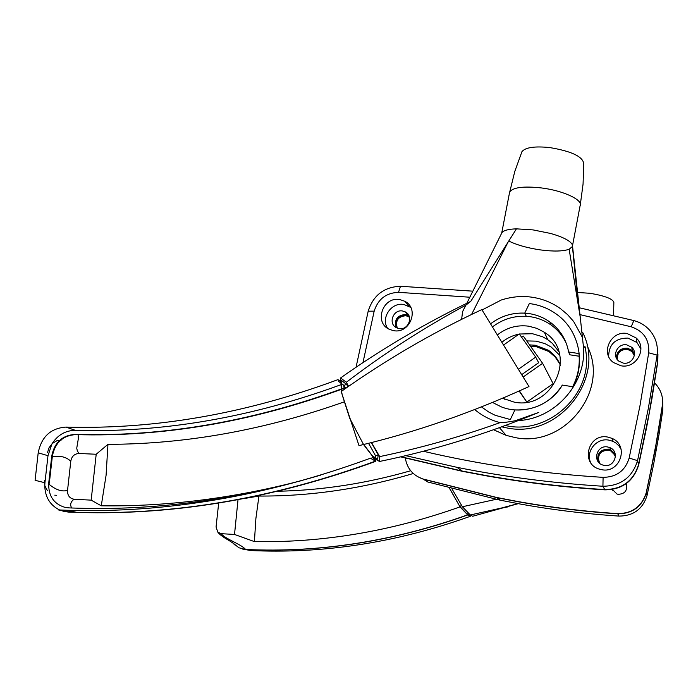 <?xml version="1.0" encoding="UTF-8"?>
<svg xmlns="http://www.w3.org/2000/svg" width="698" height="698" viewBox="0 0 698 698"><rect width="100%" height="100%" fill="white"/><g stroke="black" fill="none" stroke-linecap="round" stroke-linejoin="round"><path stroke-width="1.05" d="M469.824 297.226L398.532 292.331C386.116 292.872 378.002 299.145 374.18 311.142L362.951 362.637M356.05 367.261L368.186 311.195C373.247 295.298 384.013 286.983 400.478 286.25L472.834 291.171M399.762 299.573C382.801 296.214 373.639 322.816 389.51 329.404L393.62 330.66C410.084 334.037 419.751 308.551 404.779 301.266L399.762 299.573M410.747 307.417L403.872 304.476C391.395 302.033 380.576 317.869 387.573 328.296M607.749 437.07C588.004 432.935 580.029 464.057 599.556 469.169L601.659 469.675C620.173 473.733 629.5 445.341 611.963 438.353L607.749 437.07M621.15 449.433L618.978 445.926L615.968 443.073L613.088 441.398L608.926 440.133C596.624 437.585 585.386 451.362 590.621 462.547M627.092 333.504C610.89 330.294 600.097 353.101 613.376 362.489L621.063 365.796C636.358 368.919 647.674 348.197 636.227 338.015L627.092 333.504M640.93 349.009L636.986 342.535L627.991 338.085C615.453 338.085 608.996 344.175 608.621 356.355M481.498 406.917L488.609 411.942L495.1 415.266L510.317 419.533L514.95 409.901C535.287 410.564 551.088 402.292 562.352 385.078L572.971 386.762C585.954 362.384 578.912 330.625 557.344 314.807C549.056 308.612 539.72 304.86 529.337 303.56L524.73 313.132C512.096 312.556 500.702 316.133 490.546 323.846C502.054 315.182 514.871 311.762 529.005 313.577C536.649 314.737 543.594 317.538 549.841 321.961C560.014 329.465 566.27 339.472 568.626 351.975L578.939 353.563C580.117 365.106 578.031 376.161 572.683 386.718L562.352 385.078C550.504 405.765 523.02 415.493 501.434 406.925L492.552 402.467M526.292 316.299L524.73 313.132M501.714 426.836L507.106 427.97C558.383 438.937 606.361 378.691 582.708 332.466M587.114 345.763C610.366 389.999 564.499 448.203 515.159 437.567L506.146 435.369L493.565 429.75M501.845 342.282C506.931 338.146 512.672 335.406 519.076 334.08M519.356 334.019L532.495 333.731L542.66 336.794L547.773 339.69L552.336 343.346L558.819 351.583M623.314 363.117L618.786 361.102C611.5 355.683 617.669 343.05 626.725 344.856L631.716 347.255C638.408 352.935 632.065 364.897 623.314 363.117M634.534 353.79L632.327 350.509L627.389 348.127C620.574 348.04 616.892 351.303 616.334 357.917M604.215 465.4L602.767 465.034C591.956 461.893 596.642 444.635 607.653 446.973L609.79 447.593C619.946 451.336 614.825 467.712 604.215 465.4M615.208 453.901L610.645 449.748L608.534 449.128C600.393 449.346 596.86 453.403 597.924 461.317M399.116 328.584L396.673 327.824C387.8 324.003 393.044 309.083 402.58 310.994L405.311 311.901C413.897 315.95 408.487 330.503 399.116 328.584M408.967 315.801L405.599 314.519C397.337 315.173 394.143 319.492 396.019 327.467M423.363 451.257C480.748 464.798 540.653 473.506 603.098 477.362C616.517 477.153 625.207 470.722 629.16 458.062L640.022 405.477L648.704 352.804C649.524 339.786 643.687 331.114 631.21 326.795L579.82 314.58M578.677 307.617L633.845 320.565C639.97 322.214 645.153 325.329 649.393 329.91C655.701 337.125 658.275 345.519 657.106 355.099L648.425 407.911L637.553 460.636C632.292 477.458 620.749 486 602.924 486.253C552.72 483.112 504.104 476.813 457.077 467.346L405.721 455.654M401.018 456.762L461.849 470.984C507.943 480.276 555.564 486.471 604.712 489.577C564.385 487.047 525.071 482.414 486.75 475.678L461.849 470.984L401.018 456.762M629.16 458.062L637.553 460.636L638.609 464.51L649.253 412.893L657.743 361.189L649.253 412.893L638.609 464.51C633.461 480.983 622.162 489.333 604.712 489.577C622.162 489.333 633.461 480.983 638.609 464.51L638.696 464.842C633.566 481.28 622.284 489.621 604.861 489.856C564.612 487.326 525.358 482.702 487.117 475.975L462.259 471.298L400.626 456.858M657.42 350.684L657.743 361.189L657.42 350.684M397.293 328.095C395.19 320.565 398.078 316.438 405.974 315.714L409.447 317.154M397.075 327.999C394.475 320.321 397.275 316.028 405.477 315.138L409.386 316.927M617.276 359.514C617.093 352.804 620.461 349.401 627.38 349.314L631.943 351.504L634.334 355.648L631.943 351.504M617.268 359.505C616.727 352.534 620.06 348.956 627.266 348.773L631.838 350.972M599.032 462.198C597.392 454.529 600.568 450.515 608.56 450.131L610.488 450.699L615.095 455.305M599.765 463.367C596.589 455.157 599.469 450.629 608.412 449.782L612.888 451.972L615.453 456.64M657.926 354.034L657.795 361.704L651.958 398.575L646.505 428.057L638.696 464.842M580.352 204.357L583.057 184.167L583.746 163.838C583.005 156.64 571.618 151.213 549.588 147.548C534.572 146.056 525.358 147.418 521.947 151.649L514.775 171.49L509.383 193.425M569.149 249.265L572.439 246.499L578.171 304.511L569.14 249.265C563.007 251.376 553.479 251.594 540.549 249.928C527.618 248.034 517.026 245.068 508.763 241.028M501.592 233.324L501.923 232.661C503.616 230.384 508.458 229.11 516.441 228.848L533.071 229.904L550.731 233.481C563.548 237.207 570.781 241.054 572.43 245.007L583.196 344.524C584.226 347.246 584.854 347.962 585.064 346.679M465.793 305.192C423.477 328.008 383.664 353.703 346.348 382.268L340.58 377.958C380.462 349.75 422.761 324.753 467.468 302.967L470.731 301.388L465.793 305.192L462.573 311.657L461.622 319.361M470.731 301.388L516.441 228.857M466.081 304.834L462.573 311.657M340.58 377.958L341.479 391.308L342.378 395.391L349.715 418.25L363.545 444.53L373.962 458.062L379.476 461.474C432.935 450.533 486.026 434.182 538.743 412.439L515.351 420.711C508.894 421.993 503.79 422.639 500.038 422.639C460.226 436.913 420.109 448.229 379.668 456.605L371.519 442.549M371.327 442.593L378.272 454.852L377.618 459.075L372.558 456.073L363.745 444.478M341.819 391.063L341.086 380.192L346.601 384.38L347.953 386.762M340.659 380.358L338.39 381.221L340.781 383.01M379.476 461.474L379.668 456.605M500.038 422.639L496.252 421.54C488.277 418.94 481.105 414.952 474.719 409.569M378.272 454.852L375.594 455.846L368.561 443.291M348.564 386.334L346.348 382.268M518.457 420.562C556.201 418.809 588.117 381.501 583.196 344.524M505.352 425.501C547.302 435.526 592.166 395.408 586.05 352.708L585.194 347.124M582.429 337.404L573.643 321.49L567.553 314.597L560.546 308.708C552.039 302.618 542.573 298.796 532.129 297.235C522.191 295.725 511.904 296.641 501.286 300L482.056 309.982M492.422 326.9C503.816 318.323 516.52 314.929 530.524 316.735C538.097 317.895 544.981 320.67 551.167 325.059C557.92 329.945 563.016 336.2 566.453 343.809M579.174 356.242L569.769 354.793L568.626 351.975M502.612 398.261L514.19 402.118C553.244 410.52 578.188 352.699 544.361 332.274L536.902 328.365L528.718 326.193C517.105 324.692 506.652 327.615 497.36 334.961M526.737 340.912L536.204 341.148L545.077 343.669L551.132 346.976L559.813 355.369M507.917 242.372L471.569 314.475M578.171 304.511L580.221 317.049M572.439 246.499L572.43 245.007M376.37 459.546L374.582 459.965L375.454 461.142C273.965 498.346 174.247 515.386 76.309 512.262L64.574 511.547L60.464 510.351M374.843 460.122L373.177 457.783L374.582 459.965M372.863 457.6L370.734 458.394M320.801 475.085C236.203 500.03 153.394 511.006 72.383 508.013L69.242 507.891M374.843 460.087L375.027 458.717M375.21 457.644L375.594 455.846M346.601 384.38L343.94 385.383L345.658 388.358M343.94 385.383L341.217 383.333M343.66 385.174L344.105 387.957L344.009 385.497M375.952 459.703L375.768 461.326C271.4 499.532 169.021 516.45 68.64 512.088L68.814 511.992M344.393 401.804C264.664 430.038 185.851 444.207 107.963 444.329L106.079 475.329L101.262 505.814L91.168 500.143L74.032 499.236C69.521 498.337 67.366 495.388 67.54 490.397C61.843 491.977 55.543 489.813 48.642 483.906M373.814 457.879L373.36 458.045M300.393 480.922C232.818 498.407 166.447 506.704 101.262 505.814L106.079 475.329M71.728 507.987C69.8 504.802 70.568 501.879 74.032 499.236M64.722 511.573L68.64 512.088M341.235 389.022C251.088 421.828 162.355 436.957 75.044 434.409C62.218 435.325 54.461 442.506 51.765 455.951L48.72 483.042L49.322 483.19L52.367 456.134C55.055 442.698 62.811 435.517 75.62 434.61C162.756 437.149 251.306 422.072 341.27 389.379M344.437 388.201L341.636 389.248M48.72 483.042C48.267 495.981 53.833 504.139 65.429 507.507L69.172 507.891M59.592 509.985C49.968 505.151 45.021 496.976 44.759 485.468L44.942 482.754L35.083 480.303L38.198 452.828L47.988 455.689L44.942 482.754M47.988 455.689L51.975 443.849C57.672 434.967 65.472 430.465 75.358 430.343L65.961 427.089C50.675 428.197 41.418 436.774 38.198 452.828M342.352 384.188L341.287 384.589M340.886 384.738C250.983 417.622 162.477 432.83 75.358 430.343M344.105 387.957L341.601 388.882M375.454 461.142L370.429 458.211C267.36 496.042 166.176 513.388 66.868 510.247L58.545 509.941L68.099 511.966M52.437 443.422L49.122 447.601L47.455 452.67L49.122 447.61L52.437 443.422L56.904 440.717L61.886 439.862L56.913 440.717L52.437 443.422M44.323 480.355L44.881 485.887L47.429 490.694L44.881 485.895L44.323 480.355M54.802 495.152L56.599 495.353L54.802 495.152M339.507 380.794L337.972 379.633C245.836 413.774 155.174 429.584 65.961 427.089M91.168 500.143L96.202 454.25L107.963 444.329M96.202 454.25L78.944 453.482L77.303 450.803L76.745 448.186L78.316 438.815L78.141 434.671M52.271 456.937C59.775 455.358 65.952 456.78 70.786 461.204L67.54 490.397M70.786 461.204C71.676 456.37 74.389 453.796 78.944 453.482M504.541 399.204L503.441 397.904M529.564 344.899L535.418 345.266L548.296 350.221C554.038 354.087 558.103 359.269 560.494 365.761M530.515 346.252L536.108 346.627L548.933 351.556L555.189 357.018L559.779 363.937M521.642 337.256L523.317 336.078L542.616 363.335L553.148 383.682L526.85 402.065L519.129 391.046M519.417 390.915L526.85 402.065M542.616 363.335L523.125 377.007M503.537 345.048L519.286 333.932L535.698 357.114L538.673 362.716L521.676 374.643M535.698 357.114L518.387 369.277M341.174 391.526L358.99 445.621C415.319 432.341 471.979 412.658 528.979 386.561L481.821 309.598C432.664 332.588 385.785 359.898 341.174 391.526M613.533 315.444L613.856 302.522C613.097 298.971 605.183 295.9 590.107 293.291L577.054 292.445M518.204 503.668L472.677 516.258L470.295 514.976L501.225 508.083L518.012 503.633M470.522 515.098L469.501 515.464L466.979 513.964L467.643 514.845L460.017 506.888L449.39 488.146M496.06 499.323L462.39 506.748L470.295 514.976M451.946 488.827L462.39 506.748M449.521 488.181L459.703 506.294L466.979 513.964M461.596 505.614L459.703 506.294M468.733 513.405L467.032 514.025M460.017 506.888C391.325 531.283 322.79 542.852 254.412 541.604L255.878 518.64L258.941 496.051L244.911 498.416M413.286 473.506C361.59 488.836 310.148 496.348 258.941 496.051M410.694 470.749C366.337 483.496 322.092 490.328 277.961 491.235M467.643 514.845C393.262 541.378 319.23 552.921 245.565 549.466L238.882 547.747L232.774 542.896M234.607 544.824L234.99 544.885C234.327 543.855 231.247 541.753 225.751 538.568C221.65 536.029 218.998 533.874 217.785 532.094L216.066 526.92L218.683 503.075M232.87 542.965L234.668 544.85M242.668 549.082L250.626 550.53L256.585 550.774C327.571 553.313 398.785 541.84 470.225 516.346L467.8 514.932C395.583 540.723 323.619 552.336 251.908 549.771L245.897 549.527M467.8 514.932L467.163 514.094M469.58 515.438L470.225 516.346M238.009 499.724L234.519 534.45L221.187 533.682C224.616 538.673 242.25 544.789 245.565 549.466M234.519 534.45L254.412 541.604M217.785 532.094L221.187 533.682M612.844 490.458L612.46 489.446M626.01 483.801C627.72 490.441 625.085 493.948 618.114 494.315L616.962 494.018L612.416 489.455M662.847 409.866L662.515 399.256L662.411 405.713L657.499 436.869L646.331 492.805C642.012 506.669 632.493 513.676 617.782 513.833C583.772 511.582 550.513 507.542 518.012 501.722L496.871 497.674L423.354 479.229L427.839 482.013L500.143 500.169L520.935 504.157C552.895 509.889 585.578 513.868 618.995 516.092C633.452 515.944 642.806 509.069 647.055 495.44L653.503 464.938L659.052 434.357L662.847 409.866L662.664 401.594M618.995 516.092L617.669 513.632C583.607 511.372 550.303 507.333 517.75 501.513L496.583 497.456L422.953 478.985L496.583 497.456M625.975 483.819L626.403 484.691M500.143 500.169L496.871 497.674L518.012 501.722C550.513 507.542 583.772 511.582 617.782 513.833C632.493 513.676 642.012 506.669 646.331 492.805L655.274 449.32L662.367 405.346L655.221 449.023L646.269 492.57L647.055 495.44M662.367 405.346C663.336 397.415 661.207 390.444 655.989 384.424L654.567 382.966M405.311 458.097C407.117 468.55 412.998 475.513 422.953 478.985M617.669 513.632C632.405 513.475 641.933 506.46 646.269 492.57M417.221 476.446L423.354 479.229M398.532 292.331L400.478 286.25M604.861 489.856L602.924 486.253L603.098 477.362M657.795 361.704L657.106 355.099L648.704 352.804M631.21 326.795L633.845 320.565M374.18 311.142L368.186 311.195M572.273 246.918L580.064 205.901C583.633 200.134 563.33 190.545 541.133 187.902C523.404 186.017 512.917 187.387 509.653 192.011L501.722 233.01M75.044 434.409L75.62 434.61M51.765 455.951L52.367 456.134M408.304 315.409L405.311 311.901M610.645 449.748L609.79 447.593M632.327 350.509L631.716 347.255M544.361 332.274L547.773 339.69M457.077 467.346L462.259 471.298M499.419 427.665L506.146 435.369M636.986 342.535L636.227 338.015M613.088 441.398L611.963 438.353M408.819 306.143L404.779 301.266M407.981 315.967L408.47 316.543M466.822 303.281L501.923 232.661M467.468 302.967L469.091 302.443M551.167 325.059L549.841 321.961M66.868 510.247L76.309 512.262M548.296 350.221L548.933 351.556M507.376 507.01L501.225 508.083M251.908 549.771L256.585 550.774"/></g></svg>
